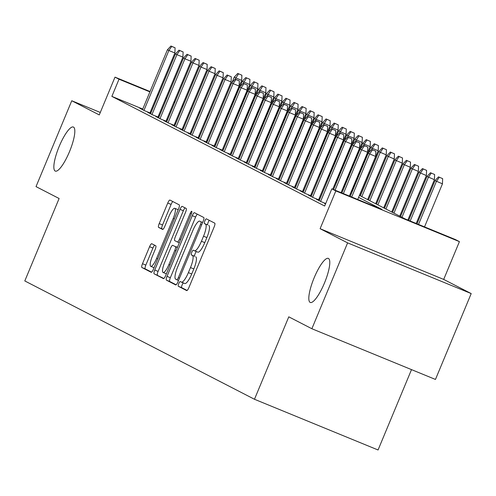 <?xml version="1.0" encoding="UTF-8"?>
<svg xmlns="http://www.w3.org/2000/svg" width="496" height="496" viewBox="0 0 496 496"><rect width="100%" height="100%" fill="white"/><g stroke="black" fill="none" stroke-linecap="round" stroke-linejoin="round"><path stroke-width="0.74" d="M178.746 283.625A2.554 0.62 -67.7 0 0 178.318 286.273L186.694 290.588A3.652 0.887 -67.7 0 0 186.713 290.594A3.652 0.887 -67.7 0 0 188.883 287.624L214.142 226.939A3.652 0.887 -67.7 0 0 214.762 223.163L206.386 218.848A2.554 0.62 -67.7 0 0 206.373 218.841A2.554 0.62 -67.7 0 0 204.848 220.925A2.554 0.62 -67.7 0 0 204.42 223.566L205.505 224.124A11.687 2.827 -67.7 0 1 203.534 236.214L201.432 241.267A11.687 2.827 -67.7 0 1 194.469 250.784A11.687 2.827 -67.7 0 1 194.42 250.759L193.335 250.201A2.554 0.62 -67.7 0 0 193.322 250.195A2.554 0.62 -67.7 0 0 191.797 252.272A2.554 0.62 -67.7 0 0 191.369 254.919L192.454 255.477A11.687 2.827 -67.7 0 1 190.483 267.567L188.381 272.62A11.687 2.827 -67.7 0 1 181.418 282.137A11.687 2.827 -67.7 0 1 181.369 282.112L180.284 281.554A2.554 0.62 -67.7 0 0 180.271 281.548A2.554 0.62 -67.7 0 0 178.746 283.625M183.408 282.949A2.554 0.62 -67.7 0 0 182.088 284.995A2.554 0.62 -67.7 0 0 181.66 287.643L187.135 290.464M209.343 220.367A2.554 0.62 -67.7 0 0 208.19 222.295A2.554 0.62 -67.7 0 0 207.762 224.936L205.505 224.124M196.453 251.596A2.554 0.62 -67.7 0 0 195.139 253.648A2.554 0.62 -67.7 0 0 194.711 256.289L192.454 255.477M69.477 151.708A23.814 5.76 -67.7 0 0 73.377 127.032A23.814 5.76 -67.7 0 0 59.198 146.413A23.814 5.76 -67.7 0 0 55.298 171.095A23.814 5.76 -67.7 0 0 69.477 151.708M324.44 283.073A23.814 5.76 -67.7 0 0 328.34 258.391A23.814 5.76 -67.7 0 0 314.16 277.779A23.814 5.76 -67.7 0 0 310.26 302.455A23.814 5.76 -67.7 0 0 324.44 283.073M151.776 243.728A3.652 0.887 -67.7 0 0 151.757 243.722A3.652 0.887 -67.7 0 0 149.581 246.698L142.495 263.723A3.652 0.887 -67.7 0 0 141.881 267.499L151.181 272.292A3.652 0.887 -67.7 0 0 151.199 272.298A3.652 0.887 -67.7 0 0 153.376 269.328L178.634 208.642A3.652 0.887 -67.7 0 0 179.248 204.867L169.948 200.074A3.652 0.887 -67.7 0 0 169.93 200.068A3.652 0.887 -67.7 0 0 167.753 203.038L159.197 223.603A3.652 0.887 -67.7 0 0 158.584 227.379L162.564 229.431A3.652 0.887 -67.7 0 0 162.576 229.437A3.652 0.887 -67.7 0 0 164.753 226.467L169 216.268A9.771 2.362 -67.7 0 1 174.815 208.314A9.771 2.362 -67.7 0 1 173.216 218.438L156.587 258.391A9.771 2.362 -67.7 0 1 150.772 266.346A9.771 2.362 -67.7 0 1 152.371 256.215L155.143 249.562A3.652 0.887 -67.7 0 0 155.756 245.78L151.776 243.728M142.749 109.058L111.867 96.385L119.015 79.211L114.998 77.14L150.046 91.524M311.872 328.736L347.609 242.873L471.2 293.582L435.457 379.446L311.872 328.736L288.784 316.839L254.473 399.268L24.8 280.941L59.111 198.512L36.022 186.614L71.765 100.75L99.268 114.923L114.998 77.14M471.2 293.582L443.697 279.415L320.106 228.699L347.609 242.873M320.106 228.699L335.835 190.923L331.818 188.852L381.92 209.411L358.589 197.389M111.867 96.385L324.669 206.026L331.818 188.852M167.009 276.353A3.652 0.887 -67.7 0 0 166.396 280.128L175.696 284.921A3.652 0.887 -67.7 0 0 175.714 284.927A3.652 0.887 -67.7 0 0 177.89 281.957L203.149 221.272A3.652 0.887 -67.7 0 0 203.763 217.496L194.463 212.703A3.652 0.887 -67.7 0 0 194.444 212.697A3.652 0.887 -67.7 0 0 192.268 215.667L167.009 276.353L170.351 277.723A3.652 0.887 -67.7 0 0 169.737 281.499L176.136 284.797M163.438 278.603L154.138 273.817A3.652 0.887 -67.7 0 1 154.752 270.035L180.011 209.355A3.652 0.887 -67.7 0 1 182.187 206.379A3.652 0.887 -67.7 0 1 182.206 206.392L186.186 208.438A3.652 0.887 -67.7 0 1 185.572 212.22L175.324 236.828A3.652 0.887 -67.7 0 0 174.71 240.603L177.351 241.967A3.652 0.887 -67.7 0 0 177.37 241.974A3.652 0.887 -67.7 0 0 179.546 238.998L190.21 213.379A2.554 0.62 -67.7 0 1 191.729 211.296A2.554 0.62 -67.7 0 1 191.313 213.95L165.633 275.64A3.652 0.887 -67.7 0 1 163.457 278.616L163.438 278.603A3.652 0.887 -67.7 0 0 163.457 278.616M100.297 112.456L71.765 100.75M325.587 203.831L324.396 203.341L325.543 203.937M319.281 200.403L316.361 199.206L321.185 201.686L325.705 203.546M311.252 196.267L308.332 195.071L313.15 197.551L319.399 200.117M303.223 192.126L300.303 190.929L305.121 193.415L311.37 195.976M295.188 187.99L292.274 186.794L297.092 189.274L303.341 191.84M287.159 183.855L284.239 182.658L289.063 185.138L295.312 187.705M279.13 179.713L276.21 178.517L281.027 181.003L287.283 183.563M271.101 175.578L268.181 174.381L272.998 176.861L279.248 179.428M263.066 171.442L260.152 170.246L264.969 172.726L271.219 175.293M255.037 167.301L252.123 166.104L256.94 168.59L263.19 171.151M247.008 163.165L244.088 161.969L248.905 164.449L255.161 167.016M238.979 159.03L236.059 157.833L240.876 160.313L247.126 162.88M230.95 154.888L228.03 153.692L232.847 156.178L239.097 158.739M222.915 150.753L220.001 149.556L224.818 152.036L231.068 154.603M214.886 146.618L211.966 145.421L216.789 147.901L223.039 150.468M206.857 142.476L203.937 141.279L208.754 143.766L215.004 146.326M198.828 138.341L195.908 137.144L200.725 139.624L206.975 142.191M190.793 134.205L187.879 133.009L192.696 135.489L198.946 138.055M182.764 130.07L179.843 128.867L184.667 131.353L190.917 133.914M174.735 125.928L171.814 124.732L176.632 127.212L182.881 129.778M166.706 121.793L163.785 120.596L168.603 123.076L174.852 125.643M158.67 117.657L155.756 116.455L160.574 118.941L166.823 121.501M150.641 113.516L147.727 112.319L152.545 114.799L158.794 117.366M320.106 198.419L319.319 198.016M312.077 194.283L311.29 193.874M304.048 190.142L303.261 189.739M296.019 186.006L295.225 185.603M287.984 181.871L287.196 181.462M279.955 177.729L279.167 177.326M271.926 173.594L271.138 173.191M263.897 169.458L263.103 169.049M255.862 165.317L255.074 164.914M247.833 161.181L247.045 160.778M239.804 157.046L239.016 156.637M231.775 152.911L230.987 152.501M223.746 148.769L222.952 148.366M215.71 144.634L214.923 144.224M207.681 140.498L206.894 140.089M199.652 136.357L198.865 135.954M191.623 132.221L190.83 131.812M183.588 128.086L182.801 127.677M175.559 123.944L174.772 123.541M167.53 119.809L166.743 119.4M159.408 115.89L158.59 115.556M151.075 112.474L150.257 112.139M319.48 199.931L318.686 199.528M311.445 195.796L310.657 195.393M303.416 191.661L302.628 191.251M295.387 187.519L294.599 187.116M287.358 183.384L286.564 182.981M279.322 179.248L278.535 178.839M271.293 175.107L270.506 174.704M263.264 170.971L262.477 170.568M255.235 166.836L254.448 166.427M247.206 162.694L246.413 162.291M239.171 158.559L238.384 158.156M231.142 154.423L230.355 154.014M223.113 150.282L222.326 149.879M215.084 146.146L214.291 145.743M207.049 142.011L206.262 141.602M199.02 137.869L198.233 137.466M190.991 133.734L190.204 133.331M182.962 129.599L182.168 129.189M174.927 125.463L174.139 125.054M166.898 121.322L166.11 120.919M158.869 117.186L158.081 116.777M150.84 113.051L150.052 112.642M150.765 113.231L144.51 110.664L139.692 108.184L142.612 109.38M254.473 399.268L378.057 449.984L411.513 369.619M240.932 129.065L241.564 129.388M359.433 195.368L405.306 219.003L455.409 239.562L459.42 241.633L335.835 190.923M443.697 279.415L459.42 241.633M157.554 94.606L158.373 94.941M165.887 98.022L166.706 98.357M174.214 101.444L175.032 101.779M182.547 104.861L183.365 105.195M190.879 108.277L191.698 108.612M199.206 111.693L200.024 112.034M207.539 115.115L208.357 115.45M215.865 118.532L216.684 118.866M224.359 122.016L225.017 122.283M232.692 125.432L233.343 125.705M166.557 98.716L165.738 98.382M158.224 95.3L157.406 94.965M149.897 91.884L119.015 79.211M351.348 193.657L350.56 193.254M343.319 189.522L342.531 189.112M335.29 185.386L334.496 184.977M327.255 181.245L326.467 180.842M319.226 177.109L318.438 176.7M311.197 172.974L310.409 172.565M303.168 168.832L302.374 168.429M295.132 164.697L294.345 164.288M287.103 160.561L286.316 160.152M279.074 156.42L278.287 156.017M271.045 152.284L270.252 151.875M263.01 148.149L262.223 147.74M254.981 144.007L254.194 143.604M246.952 139.872L246.165 139.463M238.923 135.737L238.13 135.327M230.888 131.595L230.101 131.192M222.859 127.46L222.072 127.057M214.83 123.324L214.043 122.915M206.801 119.183L206.014 118.78M198.772 115.047L197.978 114.644M190.737 110.912L189.949 110.503M182.708 106.77L181.92 106.367M174.679 102.635L173.891 102.232M198.822 112.623L199.609 113.026M206.851 116.758L207.638 117.168M214.88 120.894L215.673 121.303M222.915 125.035L223.702 125.438M230.944 129.171L231.731 129.58M238.973 133.306L239.76 133.715M247.002 137.448L247.795 137.851M255.037 141.583L255.824 141.992M263.066 145.719L263.853 146.128M271.095 149.86L271.882 150.263M279.124 153.996L279.911 154.405M287.153 158.131L287.947 158.54M295.188 162.273L295.976 162.676M303.217 166.408L304.005 166.817M311.246 170.543L312.034 170.953M319.275 174.685L320.069 175.088M327.31 178.82L328.098 179.23M335.339 182.956L336.127 183.365M343.368 187.097L344.156 187.5M351.397 191.233L352.191 191.642M241.527 129.481L240.87 129.214M233.194 126.065L232.543 125.798M224.868 122.642L224.211 122.376M216.535 119.226L215.717 118.891M208.202 115.81L207.384 115.475M199.876 112.394L199.057 112.053M181.474 282.156L184.704 283.483A11.687 2.827 -67.7 0 0 184.76 283.507A11.687 2.827 -67.7 0 0 191.723 273.99L188.381 272.62M195.796 256.847A11.687 2.827 -67.7 0 1 193.824 268.937L191.723 273.99M194.525 250.802L197.755 252.129A11.687 2.827 -67.7 0 0 197.811 252.154A11.687 2.827 -67.7 0 0 204.774 242.637L201.432 241.267M208.847 225.494A11.687 2.827 -67.7 0 1 206.875 237.584L204.774 242.637M197.365 214.198A3.652 0.887 -67.7 0 0 195.61 217.037L170.351 277.723M176.793 279.756A2.554 0.62 -67.7 0 0 176.805 279.763A2.554 0.62 -67.7 0 0 178.331 277.679L200.502 224.415A2.554 0.62 -67.7 0 0 200.93 221.768L199.789 221.179A11.687 2.827 -67.7 0 0 199.733 221.154A11.687 2.827 -67.7 0 0 192.777 230.671L177.618 267.077A11.687 2.827 -67.7 0 0 175.652 279.167L176.793 279.756M163.878 278.479L154.138 273.817M185.107 207.886A3.652 0.887 -67.7 0 0 183.353 210.726L158.094 271.405A3.652 0.887 -67.7 0 0 157.48 275.187M164.697 262.365A9.771 2.362 -67.7 0 0 163.097 272.49A9.771 2.362 -67.7 0 0 168.913 264.535L174.772 250.461A3.652 0.887 -67.7 0 0 175.386 246.686L172.744 245.322A3.652 0.887 -67.7 0 0 172.732 245.315A3.652 0.887 -67.7 0 0 170.556 248.291L164.697 262.365M176.055 246.679A3.652 0.887 -67.7 0 1 176.068 246.686A3.652 0.887 -67.7 0 0 176.068 246.686L177.401 247.374M178.194 209.703A9.771 2.362 -67.7 0 0 178.157 209.684L174.815 208.314M172.85 201.568A3.652 0.887 -67.7 0 0 171.095 204.408L162.539 224.973A3.652 0.887 -67.7 0 0 161.919 228.749L162.998 229.307M154.678 245.229A3.652 0.887 -67.7 0 0 152.923 248.068L145.836 265.093A3.652 0.887 -67.7 0 0 145.223 268.869L151.621 272.168M442.649 178.647L438.507 176.867L442.649 178.647L442.451 183.83L434.992 180.618L417.012 223.808M439.307 177.277L436.437 181.362L418.512 224.428M442.451 183.83L424.526 226.889M434.992 180.618L438.507 176.867M357.721 199.479L375.646 156.42L369.632 153.952L351.707 197.011M372.508 149.866L375.844 151.237L371.702 149.451L372.508 149.866L369.632 153.952L368.187 153.202L350.207 196.397M375.646 156.42L375.844 151.237M378.405 145.551L374.263 143.766L378.405 145.551L378.206 150.728L372.192 148.261L371.69 149.463L368.187 153.202M434.62 174.511L430.478 172.726L434.62 174.511L434.422 179.688L426.963 176.477L408.679 220.391M431.278 173.141L428.408 177.221L410.18 221.005M434.422 179.688L416.194 223.473M426.963 176.477L430.478 172.726M426.591 170.376L422.443 168.59L426.591 170.376L426.386 175.553L418.928 172.341L400.532 216.547M423.249 169.006L420.379 173.085L401.977 217.291M426.386 175.553L407.861 220.057M418.928 172.341L422.443 168.59M418.562 166.234L414.414 164.455L418.562 166.234L418.357 171.418L410.899 168.206L392.497 212.406M415.22 164.864L412.343 168.95L393.948 213.156M418.357 171.418L399.739 216.138M410.899 168.206L414.414 164.455M410.527 162.099L406.385 160.313L410.527 162.099L410.328 167.276L402.87 164.064L384.468 208.27M407.191 160.729L404.314 164.815L385.913 209.014M410.328 167.276L391.71 212.003M402.87 164.064L406.385 160.313M349.389 196.063L367.617 152.278L361.603 149.811L343.375 193.595M364.473 145.731L367.815 147.101L363.673 145.316L364.473 145.731L361.603 149.811L360.158 149.067L341.88 192.981M367.617 152.278L367.815 147.101M370.376 141.416L366.234 139.63L370.376 141.416L370.177 146.593L364.163 144.125L363.661 145.328L360.158 149.067M341.062 192.646L359.581 148.143L353.574 145.675L335.048 190.179M356.444 141.596L359.786 142.966L355.644 141.18L356.444 141.596L353.574 145.675L352.129 144.931L333.548 189.559M359.581 148.143L359.786 142.966M355.644 141.18L352.129 144.931M332.729 189.224L351.552 144.007L345.538 141.54L320.621 201.401M348.415 137.454L351.757 138.824L347.609 137.039L348.415 137.454L345.538 141.54L344.094 140.796L319.176 200.657M351.552 144.007L351.757 138.824M354.318 133.139L350.17 131.353L354.318 133.139L354.113 138.316L348.099 135.848L347.603 137.051L344.094 140.796M318.581 199.776L343.523 139.866L337.509 137.398L312.592 197.265M340.386 133.319L343.722 134.689L339.58 132.903L340.386 133.319L337.509 137.398L336.065 136.654L311.147 196.515M343.523 139.866L343.722 134.689M339.58 132.903L336.065 136.654M402.498 157.964L398.356 156.178L402.498 157.964L402.299 163.141L394.841 159.929L376.439 204.135M399.156 156.593L396.285 160.673L377.884 204.879M402.299 163.141L383.681 207.867M394.841 159.929L398.356 156.178M310.552 195.641L335.494 135.73L329.48 133.263L304.563 193.124M332.351 129.183L335.693 130.553L331.551 128.768L332.351 129.183L329.48 133.263L328.036 132.519L303.118 192.38M335.494 135.73L335.693 130.553M338.253 124.862L334.112 123.076L338.253 124.862L338.055 130.039L332.041 127.577L331.539 128.78L328.036 132.519M394.469 153.828L390.327 152.043L394.469 153.828L394.264 159.005L386.806 155.794L368.41 199.993M391.127 152.452L388.256 156.538L369.855 200.744M394.264 159.005L375.652 203.726M386.806 155.794L390.327 152.043M386.44 149.687L382.292 147.901L386.44 149.687L386.235 154.864L378.777 151.652L360.375 195.858M383.098 148.316L380.221 152.402L361.826 196.602M386.235 154.864L367.617 199.59M378.777 151.652L382.292 147.901M375.069 144.181L372.192 148.261L370.748 147.517L368.534 152.836M378.206 150.728L359.588 195.455M370.748 147.517L374.263 143.766M367.034 140.039L364.163 144.125L362.719 143.381L360.505 148.695M370.177 146.593L351.559 191.313M362.719 143.381L366.234 139.63M362.347 137.274L358.205 135.489L362.347 137.274L362.142 142.451L354.69 139.24L352.476 144.559M359.005 135.904L355.632 141.193M362.142 142.451L343.53 187.178M354.69 139.24L358.205 135.489M302.523 191.506L327.459 131.595L321.451 129.127L296.534 188.988M324.322 125.042L327.664 126.412L323.522 124.626L324.322 125.042L321.451 129.127L320.007 128.383L295.089 188.244M327.459 131.595L327.664 126.412M323.522 124.626L320.007 128.383M294.494 187.37L319.43 127.453L313.416 124.986L288.498 184.853M316.293 120.906L319.635 122.276L315.487 120.491L316.293 120.906L313.416 124.986L311.972 124.242L287.054 184.103M319.43 127.453L319.635 122.276M322.195 116.591L318.048 114.805L322.195 116.591L321.991 121.768L315.983 119.3L315.481 120.503L311.972 124.242M286.465 183.229L311.401 123.318L305.387 120.85L280.469 180.711M308.264 116.771L311.6 118.141L307.458 116.355L308.264 116.771L305.387 120.85L303.943 120.106L279.025 179.967M311.401 123.318L311.6 118.141M307.458 116.355L303.943 120.106M278.43 179.093L303.372 119.183L297.358 116.715L272.44 176.576M300.229 112.629L303.571 113.999L299.429 112.22L300.229 112.629L297.358 116.715L295.914 115.971L270.996 175.832M303.372 119.183L303.571 113.999M306.131 108.314L301.99 106.528L306.131 108.314L305.933 113.491L299.919 111.023L299.417 112.226L295.914 115.971M270.401 174.958L295.343 115.041L289.329 112.573L264.411 172.441M292.2 108.494L295.542 109.864L291.4 108.078L292.2 108.494L289.329 112.573L287.885 111.829L262.967 171.69M295.343 115.041L295.542 109.864M291.4 108.078L287.885 111.829M350.976 131.769L348.099 135.848L346.654 135.104L344.441 140.424M354.113 138.316L335.501 183.043M346.654 135.104L350.17 131.353M262.372 170.816L287.308 110.906L281.3 108.438L256.376 168.299M284.171 104.358L287.513 105.729L283.365 103.943L284.171 104.358L281.3 108.438L279.849 107.694L254.932 167.555M287.308 110.906L287.513 105.729M290.073 100.037L285.932 98.251L290.073 100.037L289.869 105.22L283.861 102.753L283.359 103.955L279.849 107.694M346.282 129.003L342.141 127.218L346.282 129.003L346.084 134.18L338.625 130.969L336.412 136.282M342.947 127.627L339.568 132.916M346.084 134.18L327.465 178.901M338.625 130.969L342.141 127.218M254.343 166.681L279.279 106.77L273.265 104.303L248.347 164.164M276.142 100.217L279.484 101.587L275.336 99.808L276.142 100.217L273.265 104.303L271.82 103.559L246.903 163.42M279.279 106.77L279.484 101.587M282.044 95.902L277.896 94.116L282.044 95.902L281.84 101.079L275.826 98.611L275.33 99.814L271.82 103.559M334.912 123.492L332.041 127.577L330.596 126.827L328.383 132.147M338.055 130.039L319.436 174.766M330.596 126.827L334.112 123.076M246.307 162.545L271.25 102.629L265.236 100.161L240.318 160.028M268.113 96.081L271.448 97.452L267.307 95.666L268.113 96.081L265.236 100.161L263.791 99.417L238.874 159.278M271.25 102.629L271.448 97.452M267.307 95.666L263.791 99.417M330.224 120.726L326.083 118.941L330.224 120.726L330.02 125.903L322.567 122.692L320.354 128.011M326.883 119.356L323.51 124.639M330.02 125.903L311.407 170.63M322.567 122.692L326.083 118.941M238.278 158.404L263.221 98.493L257.207 96.026L232.289 155.887M260.078 91.946L263.419 93.316L259.278 91.531L260.078 91.946L257.207 96.026L255.762 95.282L230.845 155.143M263.221 98.493L263.419 93.316M259.278 91.531L255.762 95.282M318.854 115.221L315.983 119.3L314.532 118.556L312.319 123.87M321.991 121.768L303.378 166.489M314.532 118.556L318.048 114.805M230.249 154.268L255.186 94.358L249.178 91.89L224.26 151.751M252.049 87.804L255.39 89.175L251.249 87.395L252.049 87.804L249.178 91.89L247.727 91.146L222.809 151.007M255.186 94.358L255.39 89.175M251.249 87.395L247.727 91.146M314.16 112.449L310.019 110.664L314.16 112.449L313.962 117.633L306.503 114.415L304.29 119.734M310.825 111.079L307.452 116.368M313.962 117.633L295.343 162.353M306.503 114.415L310.019 110.664M222.22 150.133L247.157 90.216L241.143 87.749L216.225 147.616M244.02 83.669L247.361 85.039L243.214 83.254L244.02 83.669L241.143 87.749L239.698 87.005L214.78 146.866M247.157 90.216L247.361 85.039M243.214 83.254L239.698 87.005M302.796 106.944L299.919 111.023L298.474 110.279L296.261 115.599M305.933 113.491L287.314 158.218M298.474 110.279L301.99 106.528M298.102 104.179L293.961 102.393L298.102 104.179L297.904 109.356L290.445 106.144L288.232 111.457M294.76 102.808L291.388 108.091M297.904 109.356L279.285 154.076M290.445 106.144L293.961 102.393M286.731 98.667L283.861 102.753L282.41 102.002L280.197 107.322M289.869 105.22L271.256 149.941M282.41 102.002L285.932 98.251M278.702 94.531L275.826 98.611L274.381 97.867L272.168 103.187M281.84 101.079L263.221 145.805M274.381 97.867L277.896 94.116M274.009 91.766L269.867 89.981L274.009 91.766L273.811 96.943L266.352 93.732L264.139 99.045M270.673 90.396L267.294 95.678M273.811 96.943L255.192 141.664M266.352 93.732L269.867 89.981M265.98 87.625L261.838 85.839L265.98 87.625L265.782 92.808L258.323 89.596L256.11 94.91M262.638 86.254L259.265 91.543M265.782 92.808L247.163 137.528M258.323 89.596L261.838 85.839M257.951 83.489L253.809 81.704L257.951 83.489L257.746 88.666L250.294 85.455L248.081 90.774M254.609 82.119L251.236 87.401M257.746 88.666L239.134 133.393M250.294 85.455L253.809 81.704M249.922 79.354L245.774 77.568L249.922 79.354L249.717 84.531L242.259 81.319L240.045 86.633M246.58 77.984L243.207 83.266M249.717 84.531L231.099 129.251M242.259 81.319L245.774 77.568M241.887 75.212L237.745 73.433L241.887 75.212L241.688 80.395L234.23 77.184L232.016 82.497M238.551 73.842L235.172 79.131M241.688 80.395L223.07 125.116M234.23 77.184L237.745 73.433M214.185 145.991L239.128 86.081L233.114 83.613L208.196 143.474M235.991 79.534L239.326 80.904L235.185 79.118L235.991 79.534L233.114 83.613L231.669 82.869L206.751 142.73M239.128 86.081L239.326 80.904M235.185 79.118L231.669 82.869M206.156 141.856L231.099 81.945L225.085 79.478L200.167 139.339M227.955 75.392L231.297 76.762L227.156 74.983L227.955 75.392L225.085 79.478L223.64 78.734L198.722 138.595M231.099 81.945L231.297 76.762M227.156 74.983L223.64 78.734M198.127 137.721L223.064 77.804L217.056 75.336L192.138 135.203M219.926 71.257L223.268 72.627L219.127 70.841L219.926 71.257L217.056 75.336L215.611 74.592L190.687 134.453M223.064 77.804L223.268 72.627M219.127 70.841L215.611 74.592M190.098 133.579L215.035 73.668L209.021 71.201L184.103 131.062M211.897 67.121L215.239 68.491L211.091 66.706L211.897 67.121L209.021 71.201L207.576 70.457L182.658 130.318M215.035 73.668L215.239 68.491M211.091 66.706L207.576 70.457M182.069 129.444L207.006 69.533L200.992 67.065L176.074 126.926M203.868 62.98L207.204 64.35L203.062 62.57L203.868 62.98L200.992 67.065L199.547 66.321L174.629 126.182M207.006 69.533L207.204 64.35M203.062 62.57L199.547 66.321M174.034 125.308L198.977 65.391L192.963 62.924L168.045 122.791M195.833 58.844L199.175 60.214L195.033 58.429L195.833 58.844L192.963 62.924L191.518 62.18L166.6 122.047M198.977 65.391L199.175 60.214M195.033 58.429L191.518 62.18M166.005 121.167L190.941 61.256L184.934 58.788L160.016 118.649M187.804 54.709L191.146 56.079L187.004 54.293L187.804 54.709L184.934 58.788L183.489 58.044L158.571 117.905M190.941 61.256L191.146 56.079M187.004 54.293L183.489 58.044M157.976 117.031L182.912 57.121L176.905 54.653L151.981 114.514M179.775 50.567L183.117 51.937L178.969 50.158L179.775 50.567L176.905 54.653L175.454 53.909L150.536 113.77M182.912 57.121L183.117 51.937M178.969 50.158L175.454 53.909M149.947 112.896L174.883 52.979L168.869 50.511L143.952 110.379M171.746 46.432L175.082 47.802L170.94 46.016L171.746 46.432L168.869 50.511L167.425 49.767L142.507 109.635M174.883 52.979L175.082 47.802M170.94 46.016L167.425 49.767M181.66 287.643L178.318 286.273M207.762 224.936L204.42 223.566M194.711 256.289L191.369 254.919M193.824 268.937L190.483 267.567M206.875 237.584L203.534 236.214M195.61 217.037L192.268 215.667M169.737 281.499L166.396 280.128M176.805 279.763L178.51 280.457L176.818 279.763M179.471 278.151L178.331 277.679M201.649 224.88L200.502 224.415M202.647 222.475L200.93 221.768M158.094 271.405L154.752 270.035M183.353 210.726L180.011 209.355M179.316 242.767L177.388 241.98L179.316 242.773M180.687 239.469L179.546 238.998M191.351 213.85L190.21 213.379M170.06 265.007L168.913 264.535M175.919 250.933L174.772 250.461M177.351 247.492L175.386 246.686M157.728 258.862L156.587 258.391M174.363 218.91L173.216 218.438M161.919 228.749L158.584 227.379M162.539 224.973L159.197 223.603M171.095 204.408L167.753 203.038M145.223 268.869L141.881 267.499M145.836 265.093L142.495 263.723M152.923 248.068L149.581 246.698M184.76 283.507L181.418 282.137M197.811 252.154L194.469 250.784M166.383 273.835L163.097 272.49M154.058 267.691L150.772 266.346"/></g></svg>
